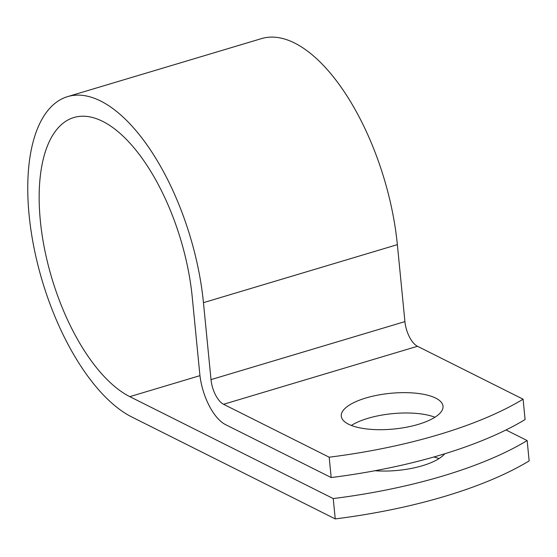 <?xml version="1.0" encoding="UTF-8"?>
<svg xmlns="http://www.w3.org/2000/svg" width="557" height="557" viewBox="0 0 557 557"><rect width="100%" height="100%" fill="white"/><g stroke="black" fill="none" stroke-linecap="round" stroke-linejoin="round"><path stroke-width="0.84" d="M433.91 456.977A51.112 17.935 174.4 0 1 438.993 458.606M444.751 453.774A51.112 17.935 174.4 0 1 422.478 465.701A51.112 17.935 174.4 0 1 375.007 470.728M418.418 424.337A51.112 17.935 -5.6 0 0 443.01 406.185A51.112 17.935 -5.6 0 0 365.865 398.004A51.112 17.935 -5.6 0 0 341.274 416.156A51.112 17.935 -5.6 0 0 418.418 424.337M434.94 417.242A51.112 17.935 -5.6 0 0 367.864 418.349A51.112 17.935 -5.6 0 0 351.342 425.444M331.178 477.551L329.187 457.206A272.839 95.72 -5.6 0 0 523.1 399.202L525.091 419.546A272.839 95.72 174.4 0 1 331.178 477.551L225.557 424.629A42.562 19.391 73.3 0 1 199.782 373.998L192.235 297.034A147.696 67.286 -106.7 0 0 73.977 117.485A147.696 67.286 -106.7 0 0 44.644 249.411A147.696 67.286 -106.7 0 0 129.802 396.64L333.239 498.571A272.839 95.72 -5.6 0 0 527.159 440.566L505.993 429.962M523.1 399.202L417.472 346.28A20.734 9.448 73.3 0 1 404.918 321.612L397.371 244.648A169.523 77.228 -106.7 0 0 261.637 38.565L67.724 96.577A169.523 77.228 -106.7 0 0 34.054 247.997A169.523 77.228 -106.7 0 0 131.8 416.984L335.237 518.915A272.839 95.72 -5.6 0 0 529.15 460.911L527.159 440.566M329.187 457.206L223.559 404.285A20.734 9.448 73.3 0 1 211.006 379.616L203.458 302.653A169.523 77.228 -106.7 0 0 67.724 96.577M335.237 518.915L333.239 498.571M129.802 396.64L199.963 375.655M223.559 404.285L417.472 346.28M211.006 379.616L404.918 321.612M203.458 302.653L397.371 244.648"/></g></svg>
